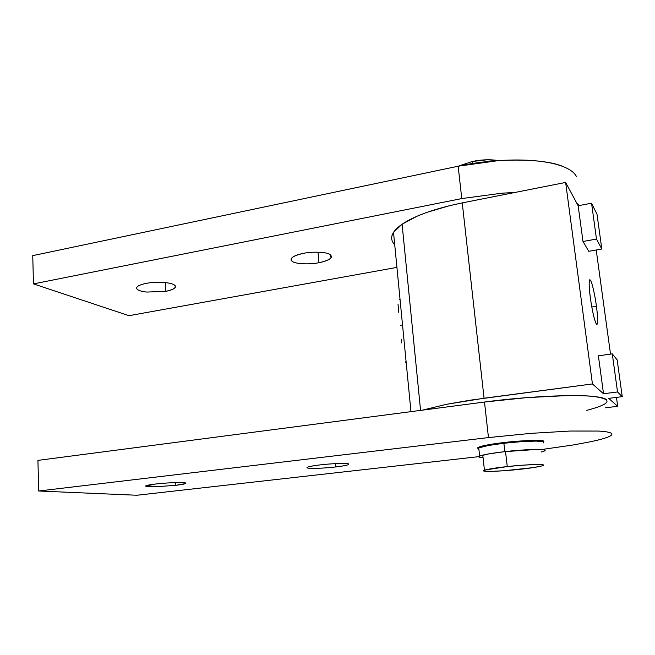 <?xml version="1.0" encoding="UTF-8"?>
<svg xmlns="http://www.w3.org/2000/svg" width="655" height="655" viewBox="0 0 655 655"><rect width="100%" height="100%" fill="white"/><g stroke="black" fill="none" stroke-linecap="round" stroke-linejoin="round"><path stroke-width="0.98" d="M576.466 176.572C574.533 172.691 570.079 169.358 563.095 166.575C556.005 163.807 546.835 161.883 535.585 160.803C524.254 159.763 511.817 159.705 498.283 160.631L458.156 166.214L461.767 198.58L502.18 193.151L514.658 192.521M576.596 202.837L579.438 205.498L576.588 202.804M146.008 283.435C141.038 284.417 137.976 285.686 136.838 287.242L136.592 288.208C137.1 290.067 140.473 291.36 146.704 292.073L165.871 291.303L165.428 282.632L165.871 291.303C170.734 290.411 173.853 289.125 175.245 287.455C175.876 286.194 175.106 285.122 172.945 284.254C168.875 282.133 154.015 281.658 146.008 283.435C154.015 281.658 168.875 282.133 172.945 284.254C177.603 286.857 175.245 289.207 165.871 291.303L146.704 292.073C140.473 291.36 137.1 290.067 136.592 288.208C136.633 286.317 139.777 284.72 146.008 283.435M303.421 253.362C297.214 254.558 293.194 256.244 291.385 258.43C290.697 259.707 291.139 260.772 292.719 261.632C295.97 264.039 310.126 264.604 318.911 262.721L318.052 252.175L318.911 262.721C325.191 261.55 329.285 259.847 331.193 257.611L330.136 254.566C327.271 252.044 312.533 251.356 303.421 253.362C312.533 251.356 327.271 252.044 330.136 254.566C333.321 257.652 329.58 260.363 318.911 262.721C310.126 264.604 295.97 264.039 292.719 261.632C289.002 258.627 292.572 255.876 303.421 253.362M514.691 192.513L502.18 193.151L461.767 198.58L33.462 283.893L128.994 315.685L396.93 267.396L128.994 315.685L33.462 283.893L461.767 198.58L458.156 166.214L32.75 255.63L33.462 283.893L32.75 255.63L458.156 166.214C495.344 157.814 544.551 158.191 563.095 166.575M606.653 399.697C604.999 398.265 600.66 397.184 593.643 396.455C586.512 395.743 577.145 395.481 565.519 395.669L526.702 397.634L484.495 402.039L488.466 437.581L530.984 433.356L570.03 431.047L598.236 431.055C605.253 431.457 609.576 432.177 611.189 433.225C612.556 434.142 611.893 435.239 609.199 436.517L608.069 437.008C604.401 438.482 598.678 440.037 590.9 441.683L573.42 444.933L544.068 449.183L573.42 444.933L590.9 441.683C598.703 440.037 604.426 438.473 608.069 437.008C611.704 435.534 612.744 434.273 611.189 433.225C609.6 432.169 605.285 431.449 598.236 431.055L570.03 431.047L530.984 433.356L488.466 437.581L484.495 402.039L37.933 460.391L38.702 491.013L488.466 437.581L38.702 491.013L37.933 460.391L484.495 402.039C523.853 396.668 575.106 394.138 593.643 396.455C613.498 399.247 611.213 403.881 586.79 410.357M155.538 484.029L145.615 486.116C146.09 486.673 149.536 486.878 155.964 486.722L175.835 485.322L175.696 482.596L175.835 485.322L185.684 483.537C186.388 483.095 185.635 482.8 183.416 482.661C179.29 482.227 163.897 482.981 155.538 484.029C163.897 482.981 179.29 482.227 183.416 482.661C188.149 483.202 185.619 484.086 175.835 485.322L155.964 486.722C149.536 486.878 146.09 486.673 145.615 486.116C145.721 485.511 149.029 484.815 155.538 484.029M320.139 464.894C313.63 465.656 309.373 466.442 307.375 467.252C306.589 467.703 306.998 468.014 308.579 468.194C311.821 468.767 326.444 468.088 335.655 466.958L335.385 463.625L335.655 466.958C342.229 466.204 346.569 465.41 348.681 464.575L347.764 463.666C344.956 463.028 329.711 463.699 320.139 464.894C329.711 463.699 344.956 463.028 347.764 463.666C350.875 464.46 346.839 465.558 335.655 466.958C326.444 468.088 311.821 468.767 308.579 468.194C304.894 467.457 308.751 466.36 320.139 464.894M503.801 442.551C491.144 444.049 482.768 445.596 478.674 447.201L478.117 448.282C475.031 447.226 488.466 444.237 503.801 442.551C520.111 440.512 542.119 439.701 543.56 441.036C542.119 439.701 520.111 440.512 503.801 442.551M543.879 441.855L543.56 441.036M478.821 456.65L136.87 495.254L38.702 491.013L136.87 495.254L478.821 456.65M398.027 304.387L398.813 312.468M591.817 307.023L596.435 306.303C595.117 295.855 591.907 281.715 590.491 280.201L589.844 279.693C588.796 280.946 588.951 286.915 590.327 297.616C591.514 306.131 592.906 313.295 594.503 319.1C595.51 322.62 596.32 324.397 596.942 324.413L597.516 323.079C597.859 319.935 597.499 314.343 596.435 306.303L591.817 307.023M394.728 244.79C388.923 238.592 391.379 231.731 402.096 224.206L420.567 410.398L402.096 224.206L393.516 232.328L391.846 236.005M401.433 339.454L401.72 342.974M405.388 361.863L406.239 363.083M578.16 205.744L591.555 203.206L597.016 214.341L601.822 249.023L588.763 251.299L582.983 241.482L578.16 205.744L565.642 182.442L578.16 205.744L582.983 241.482L596.484 239.075L591.555 203.206L578.16 205.744M402.096 224.206C414.869 215.651 434.92 208.544 462.25 202.886L565.642 182.442L462.25 202.886L484.07 398.232L446.669 404.274L422.385 410.161L446.669 404.274L470.691 400.123L592.431 383.936L484.07 398.232L462.25 202.886L449.486 205.695L426.651 212.449L417.014 216.232L402.096 224.206M617.526 391.952L603.517 393.753L592.431 383.936L565.642 182.442L592.431 383.936L603.517 393.753L617.526 391.952L612.286 353.872L598.4 355.829L603.517 393.753L598.4 355.829L612.286 353.872L617.526 391.952L622.25 396.652L617.526 391.952M605.326 407.819L617.673 406.296L608.724 398.371L622.25 396.652L617.166 359.914L612.286 353.872L617.166 359.914L622.25 396.652L608.724 398.371L617.673 406.296L605.326 407.819M596.222 250.005L610.517 354.126L596.222 250.005M616.453 397.389L617.673 406.296L616.453 397.389M400.238 325.306L402.53 324.937M596.435 306.303C597.499 314.343 597.859 319.935 597.516 323.079C597.057 325.674 596.05 324.348 594.503 319.1C592.906 313.295 591.514 306.131 590.327 297.616C588.73 284.491 588.788 278.686 590.491 280.201C591.907 281.715 595.117 295.855 596.435 306.303M597.016 214.341L591.555 203.206L596.484 239.075L601.822 249.023L597.016 214.341M596.484 239.075L582.983 241.482L588.763 251.299L601.822 249.023L596.484 239.075M543.306 442.952L543.642 441.74L536.15 441.085L521.519 441.642L503.883 443.271L504.849 451.639L537.149 449.412L544.649 449.96L544.297 451.066L541.128 452.04C544.829 451.099 546 450.403 544.649 449.96C543.224 448.757 521.183 449.666 504.849 451.639L503.883 443.271L488.36 445.498L478.748 447.897L479.64 456.068L489.285 453.792L504.849 451.639C492.388 453.104 484.16 454.505 480.164 455.855C477.692 456.805 478.649 457.395 483.054 457.64L479.714 457.272C478.535 456.985 478.51 456.584 479.64 456.068M478.83 449.215L478.83 449.215C477.462 448.855 477.61 448.339 479.264 447.676L488.36 445.498L503.883 443.271L521.519 441.642L536.15 441.085L543.642 441.74M504.677 442.452L504.759 443.165L504.677 442.452M507.248 466.573L505.529 451.565L507.248 466.573L523.149 465.14L536.33 464.493L543.093 464.813L542.774 465.656L541.791 465.967L533.08 467.637L504.366 470.716L491.618 471.363L484.463 471.133L484.937 470.053L507.248 466.573C491.995 468.145 479.82 470.634 484.463 471.133C486.722 471.895 505.562 470.929 519.431 469.357C533.751 467.907 546.9 465.427 543.093 464.813C541.775 463.928 521.961 464.886 507.248 466.573M472.517 163.57L472.28 161.498L458.099 166.223L472.28 161.498L472.517 163.57M498.471 160.614L487.205 159.763L472.28 161.498C481.515 159.558 490.243 159.263 498.471 160.614M330.996 255.278L331.193 257.611M175.147 285.703L175.245 287.455M543.052 440.88L543.142 441.585M348.616 463.838L348.681 464.575M185.652 482.981L185.684 483.537M400.017 299.196L399.403 299.294M393.516 232.328L410.963 411.651M482.669 445.94L482.743 446.644M482.776 455.094L484.438 470.225"/></g></svg>
